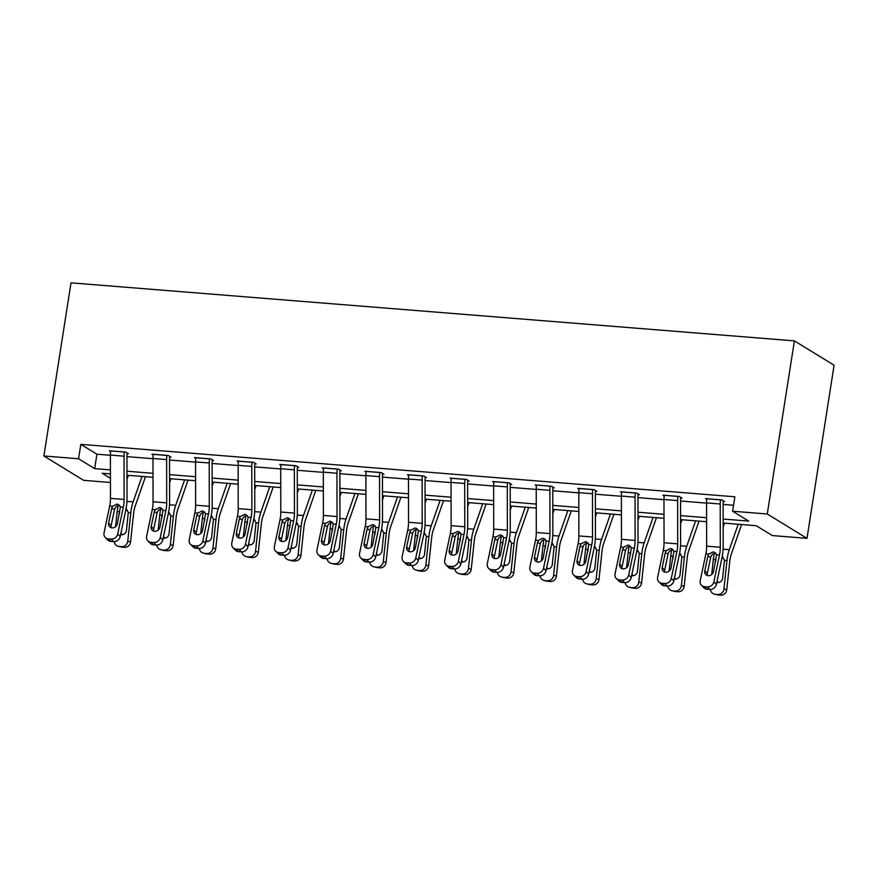 <?xml version="1.0" encoding="UTF-8"?>
<svg xmlns="http://www.w3.org/2000/svg" width="878" height="878" viewBox="0 0 878 878"><rect width="100%" height="100%" fill="white"/><g stroke="black" fill="none" stroke-linecap="round" stroke-linejoin="round"><path stroke-width="1.32" d="M110.43 482.483L83.608 480.332L43.9 455.989L71.008 282.848L794.392 340.873L834.1 365.215L806.992 538.357L772.322 535.569L756.221 525.702L723.154 523.047M723.154 519.041L748.704 521.093L732.614 511.226L734.864 496.794L80.831 444.334L96.92 454.211L110.387 455.287M126.948 456.615L152.97 458.7M169.542 460.028L195.564 462.113M212.125 463.452L238.147 465.538M254.708 466.866L280.73 468.951M297.291 470.279L323.313 472.364M339.874 473.692L365.896 475.777M382.457 477.105L408.479 479.201M425.04 480.529L451.062 482.615M467.623 483.943L493.645 486.028M510.206 487.356L536.228 489.441M552.789 490.769L578.811 492.854M595.372 494.193L621.394 496.279M637.955 497.606L663.977 499.692M680.538 501.02L706.56 503.105M723.121 504.433L733.547 505.267M723.22 501.437L724.591 501.547L721.903 499.9L705.528 498.594L706.79 499.373M680.637 498.024L682.008 498.133L679.32 496.487L662.945 495.17L664.207 495.949M638.054 494.61L639.425 494.72L636.737 493.074L620.362 491.757L621.624 492.536M595.471 491.197L596.831 491.307L594.154 489.661L577.779 488.344L579.041 489.123M552.888 487.773L554.248 487.883L551.571 486.247L535.196 484.93L536.458 485.71M510.305 484.36L511.665 484.469L508.988 482.823L492.613 481.517L493.875 482.285M467.722 480.946L469.082 481.056L466.405 479.41L450.019 478.093L451.292 478.872M425.139 477.533L426.499 477.643L423.822 475.997L407.436 474.68L408.709 475.459M382.556 474.12L383.916 474.23L381.239 472.584L364.853 471.266L366.126 472.046M339.973 470.696L341.333 470.806L338.656 469.159L322.27 467.853L323.543 468.632M297.39 467.283L298.75 467.392L296.073 465.746L279.687 464.429L280.96 465.208M254.807 463.869L256.167 463.979L253.479 462.333L237.104 461.016L238.377 461.795M212.213 460.456L213.584 460.566L210.896 458.92L194.521 457.603L195.794 458.382M169.63 457.032L171.001 457.142L168.313 455.495L151.938 454.189L153.2 454.969M127.047 453.619L128.418 453.728L125.73 452.082L109.355 450.776L110.617 451.544M43.9 455.989L78.57 458.766L94.67 468.632L110.419 469.895M80.831 444.334L78.57 458.766M732.614 511.226L767.273 514.003L794.392 340.873M110.419 473.9L102.177 473.242L110.43 478.301M706.592 521.719L680.571 519.633M664.009 518.305L637.988 516.22M621.426 514.892L595.405 512.807M578.843 511.479L552.822 509.383M536.26 508.055L510.239 505.969M493.677 504.641L467.656 502.556M451.094 501.228L425.073 499.143M408.511 497.815L382.49 495.73M365.928 494.391L339.907 492.306M323.334 490.978L297.313 488.892M280.751 487.564L254.73 485.479M238.168 484.151L212.147 482.066M195.585 480.738L169.564 478.642M153.002 477.314L126.981 475.228M806.992 538.357L767.273 514.003M126.981 471.223L153.002 473.319M169.564 474.647L195.585 476.732M212.147 478.06L238.168 480.145M254.73 481.473L280.751 483.558M297.313 484.886L323.334 486.972M339.896 488.3L365.917 490.396M382.479 491.724L408.5 493.809M425.062 495.137L451.083 497.222M467.645 498.55L493.666 500.636M510.228 501.964L536.249 504.06M552.811 505.388L578.832 507.473M595.394 508.801L621.415 510.886M637.977 512.214L663.998 514.299M680.56 515.627L706.581 517.713M96.92 454.211L94.67 468.632M720.542 499.791L720.531 499.856A10.382 4.006 94.6 0 0 720.212 503.994L720.278 547.268A14.838 5.718 -85.4 0 1 719.499 554.973L713.869 581.807L716.393 584.342A5.937 5.202 135.2 0 1 709.764 589.456L707.251 586.921A5.937 5.202 -44.8 0 0 713.869 581.807M723.329 500.778L723.209 501.503A2.963 1.141 94.6 0 0 723.121 502.677L723.198 545.962A22.257 8.582 -85.4 0 1 722.023 557.508L716.393 584.342M706.889 498.704L706.878 498.759A10.382 4.006 94.6 0 0 706.56 502.896L706.636 546.171A14.838 5.718 -85.4 0 1 705.846 553.875L700.227 580.709A5.937 5.202 -44.8 0 0 701.478 585.33A5.937 5.202 -44.8 0 0 704.518 586.702L707.251 586.921M715.844 553.217C713.562 553.228 711.915 554.358 710.906 556.608L710.653 557.442L707.877 556.136L704.782 570.898L707.306 573.433L710.653 557.442M704.518 586.702L707.042 589.248L709.764 589.456M707.042 589.248A5.937 5.202 135.2 0 1 703.991 587.865L701.478 585.33M707.306 573.433A4.752 4.16 -44.8 0 0 707.372 575.54M707.877 556.136L708.787 554.106L713.101 551.933L714.494 552.295L716.558 554.731L713.518 571.6A4.752 4.16 135.2 0 1 708.217 575.694A4.752 4.16 135.2 0 1 705.78 574.596A4.752 4.16 135.2 0 1 704.782 570.898M714.319 553.381A22.257 8.582 94.6 0 0 713.331 559.451L711.718 574.519M724.537 523.156L723.165 527.107M738.189 524.254L729.311 549.705A22.257 8.582 94.6 0 0 726.973 560.548L723.944 588.973L726.754 589.698A5.937 5.466 104.6 0 1 720.662 595.152L717.93 594.933A5.937 5.466 104.6 0 1 717.074 594.79L714.264 594.055A5.937 5.466 -75.4 0 0 715.131 594.208L717.93 594.933M741.636 524.528L731.33 554.051A14.838 5.718 94.6 0 0 729.783 561.272L726.754 589.698M722.759 556.97L724.449 560.34L722.616 578.174A4.752 4.368 104.6 0 1 716.81 582.344M720.662 595.152L715.131 594.208M717.864 594.428A5.937 5.466 -75.4 0 0 723.944 588.973M715.537 561.942L715.855 559.648L713.331 559.451M710.335 589.478A5.937 5.466 -75.4 0 0 714.264 594.055M717.128 580.841A4.752 4.368 -75.4 0 0 718.533 582.52M723.318 558.188L721.848 558.32M677.959 496.377L677.948 496.432A10.382 4.006 94.6 0 0 677.629 500.581L677.695 543.855A14.838 5.718 -85.4 0 1 676.916 551.549L671.286 578.382L673.81 580.929A5.937 5.202 135.2 0 1 667.181 586.043L664.668 583.508A5.937 5.202 -44.8 0 0 671.286 578.382M680.746 497.365L680.626 498.078A2.963 1.141 94.6 0 0 680.538 499.264L680.604 542.538A22.257 8.582 -85.4 0 1 679.44 554.084L673.81 580.929M664.306 495.28L664.295 495.346A10.382 4.006 94.6 0 0 663.977 499.483L664.053 542.758A14.838 5.718 -85.4 0 1 663.263 550.462L657.644 577.296A5.937 5.202 -44.8 0 0 658.895 581.916A5.937 5.202 -44.8 0 0 661.935 583.288L664.668 583.508M673.25 549.804C670.968 549.815 669.332 550.945 668.323 553.195L668.07 554.029L665.294 552.723L662.199 567.484L664.712 570.02L668.07 554.029M661.935 583.288L664.459 585.824L667.181 586.043M664.459 585.824A5.937 5.202 135.2 0 1 661.408 584.452L658.895 581.916M664.712 570.02A4.752 4.16 -44.8 0 0 664.778 572.116M665.294 552.723L666.204 550.693L670.518 548.509L671.911 548.882L673.975 551.318L670.935 568.176A4.752 4.16 135.2 0 1 665.634 572.28A4.752 4.16 135.2 0 1 663.197 571.172A4.752 4.16 135.2 0 1 662.199 567.484M635.376 492.964L635.365 493.019A10.382 4.006 94.6 0 0 635.046 497.167L635.112 540.442A14.838 5.718 -85.4 0 1 634.333 548.135L628.703 574.969L631.227 577.505A5.937 5.202 135.2 0 1 624.598 582.63L622.085 580.095A5.937 5.202 -44.8 0 0 628.703 574.969M638.163 493.941L638.043 494.665A2.963 1.141 94.6 0 0 637.955 495.85L638.021 539.125A22.257 8.582 -85.4 0 1 636.857 550.671L631.227 577.505M621.723 491.867L621.712 491.921A10.382 4.006 94.6 0 0 621.394 496.07L621.47 539.344A14.838 5.718 -85.4 0 1 620.68 547.038L615.061 573.872A5.937 5.202 -44.8 0 0 616.312 578.503A5.937 5.202 -44.8 0 0 619.352 579.875L622.085 580.095M630.667 546.39C628.385 546.401 626.738 547.532 625.74 549.782L625.487 550.616L622.711 549.31L619.616 564.06L622.129 566.595L625.487 550.616M619.352 579.875L621.876 582.41L624.598 582.63M621.876 582.41A5.937 5.202 135.2 0 1 618.825 581.038L616.312 578.503M622.129 566.595A4.752 4.16 -44.8 0 0 622.195 568.703M622.711 549.31L623.621 547.279L627.935 545.095L629.328 545.468L631.392 547.905L628.352 564.763A4.752 4.16 135.2 0 1 623.051 568.867A4.752 4.16 135.2 0 1 620.614 567.759A4.752 4.16 135.2 0 1 619.616 564.06M671.736 549.968A22.257 8.582 94.6 0 0 670.748 556.037L669.135 571.106M681.954 519.743L680.582 523.694M695.606 520.841L686.728 546.292A22.257 8.582 94.6 0 0 684.39 557.124L681.361 585.549L684.171 586.284A5.937 5.466 104.6 0 1 678.079 591.739L675.347 591.52A5.937 5.466 104.6 0 1 674.491 591.366L671.681 590.642A5.937 5.466 -75.4 0 0 672.548 590.784L675.347 591.52M699.042 521.115L688.747 550.627A14.838 5.718 94.6 0 0 687.2 557.859L684.171 586.284M680.176 553.557L681.855 556.926L680.033 574.75A4.752 4.368 104.6 0 1 674.227 578.931M678.079 591.739L672.548 590.784M675.281 591.004A5.937 5.466 -75.4 0 0 681.361 585.549M672.954 558.518L673.272 556.235L670.748 556.037M667.752 586.065A5.937 5.466 -75.4 0 0 671.681 590.642M674.545 577.417A4.752 4.368 -75.4 0 0 675.95 579.107M680.724 554.775L679.265 554.907M629.153 546.544A22.257 8.582 94.6 0 0 628.165 552.613L626.552 567.693M639.371 516.33L637.999 520.281M653.023 517.427L644.145 542.878A22.257 8.582 94.6 0 0 641.807 553.711L638.778 582.136L641.588 582.871A5.937 5.466 104.6 0 1 635.496 588.315L632.764 588.095A5.937 5.466 104.6 0 1 631.908 587.953L629.098 587.228A5.937 5.466 -75.4 0 0 629.965 587.371L632.764 588.095M656.459 517.702L646.164 547.213A14.838 5.718 94.6 0 0 644.617 554.435L641.588 582.871M637.593 550.144L639.272 553.513L637.45 571.337A4.752 4.368 104.6 0 1 631.644 575.507M635.496 588.315L629.965 587.371M632.698 587.591A5.937 5.466 -75.4 0 0 638.778 582.136M630.371 555.105L630.689 552.822L628.165 552.613M625.169 582.641A5.937 5.466 -75.4 0 0 629.098 587.228M631.962 574.003A4.752 4.368 -75.4 0 0 633.367 575.694M638.141 551.362L636.682 551.494M592.793 489.551L592.782 489.606A10.382 4.006 94.6 0 0 592.463 493.743L592.529 537.018A14.838 5.718 -85.4 0 1 591.75 544.722L586.12 571.556L588.644 574.091A5.937 5.202 135.2 0 1 582.015 579.217L579.502 576.681A5.937 5.202 -44.8 0 0 586.12 571.556M595.58 490.528L595.46 491.252A2.963 1.141 94.6 0 0 595.372 492.437L595.438 535.712A22.257 8.582 -85.4 0 1 594.263 547.257L588.644 574.091M579.14 488.453L579.129 488.508A10.382 4.006 94.6 0 0 578.811 492.657L578.876 535.931A14.838 5.718 -85.4 0 1 578.097 543.625L572.478 570.459A5.937 5.202 -44.8 0 0 573.718 575.079A5.937 5.202 -44.8 0 0 576.769 576.462L579.502 576.681M588.084 542.977C585.802 542.977 584.155 544.108 583.157 546.368L582.904 547.203L580.128 545.886L577.033 560.647L579.546 563.182L582.904 547.203M576.769 576.462L579.293 578.997L582.015 579.217M579.293 578.997A5.937 5.202 135.2 0 1 576.242 577.614L573.718 575.079M579.546 563.182A4.752 4.16 -44.8 0 0 579.612 565.289M580.128 545.886L581.038 543.866L585.352 541.682L586.745 542.055L588.809 544.481L585.769 561.349A4.752 4.16 135.2 0 1 580.468 565.443A4.752 4.16 135.2 0 1 578.031 564.345A4.752 4.16 135.2 0 1 577.033 560.647M550.21 486.138L550.199 486.192A10.382 4.006 94.6 0 0 549.88 490.33L549.946 533.604A14.838 5.718 -85.4 0 1 549.167 541.309L543.537 568.143L546.061 570.678A5.937 5.202 135.2 0 1 539.432 575.803L536.919 573.257A5.937 5.202 -44.8 0 0 543.537 568.143M552.986 487.114L552.877 487.839A2.963 1.141 94.6 0 0 552.789 489.013L552.855 532.298A22.257 8.582 -85.4 0 1 551.68 543.844L546.061 570.678M536.557 485.04L536.546 485.095A10.382 4.006 94.6 0 0 536.228 489.233L536.293 532.507A14.838 5.718 -85.4 0 1 535.514 540.211L529.895 567.045A5.937 5.202 -44.8 0 0 531.135 571.666A5.937 5.202 -44.8 0 0 534.186 573.049L536.919 573.257M545.501 539.553C543.219 539.564 541.572 540.694 540.574 542.944L540.321 543.778L537.545 542.472L534.45 557.234L536.963 559.769L540.321 543.778M534.186 573.049L536.699 575.584L539.432 575.803M536.699 575.584A5.937 5.202 135.2 0 1 533.659 574.201L531.135 571.666M536.963 559.769A4.752 4.16 -44.8 0 0 537.029 561.876M537.545 542.472L538.455 540.442L542.769 538.269L544.162 538.631L546.226 541.067L543.186 557.936A4.752 4.16 135.2 0 1 537.885 562.03A4.752 4.16 135.2 0 1 535.448 560.932A4.752 4.16 135.2 0 1 534.45 557.234M507.616 482.713L507.616 482.779A10.382 4.006 94.6 0 0 507.297 486.917L507.363 530.191A14.838 5.718 -85.4 0 1 506.584 537.885L500.954 564.73L503.478 567.265A5.937 5.202 135.2 0 1 496.849 572.379L494.325 569.844A5.937 5.202 -44.8 0 0 500.954 564.73M510.403 483.701L510.294 484.415A2.963 1.141 94.6 0 0 510.206 485.6L510.272 528.874A22.257 8.582 -85.4 0 1 509.097 540.42L503.478 567.265M493.974 481.627L493.963 481.682A10.382 4.006 94.6 0 0 493.645 485.819L493.71 529.094A14.838 5.718 -85.4 0 1 492.931 536.798L487.312 563.632A5.937 5.202 -44.8 0 0 488.552 568.253A5.937 5.202 -44.8 0 0 491.603 569.624L494.325 569.844M502.918 536.14C500.636 536.151 498.989 537.281 497.991 539.531L497.738 540.365L494.951 539.059L491.867 553.82L494.38 556.356L497.738 540.365M491.603 569.624L494.116 572.16L496.849 572.379M494.116 572.16A5.937 5.202 135.2 0 1 491.076 570.788L488.552 568.253M494.38 556.356A4.752 4.16 -44.8 0 0 494.446 558.463M494.951 539.059L495.872 537.029L500.186 534.856L501.568 535.218L503.643 537.654L500.592 554.523A4.752 4.16 135.2 0 1 495.302 558.617A4.752 4.16 135.2 0 1 492.865 557.519A4.752 4.16 135.2 0 1 491.867 553.82M586.57 543.131A22.257 8.582 94.6 0 0 585.571 549.2L583.969 564.28M596.788 512.917L595.416 516.857M610.44 514.014L601.562 539.465A22.257 8.582 94.6 0 0 599.224 550.297L596.195 578.723L599.005 579.447A5.937 5.466 104.6 0 1 592.913 584.902L590.181 584.682A5.937 5.466 104.6 0 1 589.325 584.539L586.515 583.815A5.937 5.466 -75.4 0 0 587.382 583.958L590.181 584.682M613.876 514.288L603.581 543.8A14.838 5.718 94.6 0 0 602.034 551.022L599.005 579.447M595.01 546.731L596.689 550.089L594.867 567.923A4.752 4.368 104.6 0 1 589.061 572.094M592.913 584.902L587.382 583.958M590.115 584.177A5.937 5.466 -75.4 0 0 596.195 578.723M587.788 551.691L588.106 549.409L585.571 549.2M582.586 579.228A5.937 5.466 -75.4 0 0 586.515 583.815M589.379 570.59A4.752 4.368 -75.4 0 0 590.773 572.269M595.558 547.938L594.099 548.081M543.987 539.718A22.257 8.582 94.6 0 0 542.988 545.787L541.386 560.855M554.205 509.503L552.822 513.443M567.857 510.59L558.979 536.041A22.257 8.582 94.6 0 0 556.641 546.884L553.612 575.309L556.422 576.034A5.937 5.466 104.6 0 1 550.33 581.488L547.598 581.269A5.937 5.466 104.6 0 1 546.731 581.126L543.932 580.391A5.937 5.466 -75.4 0 0 544.799 580.545L547.598 581.269M571.293 510.864L560.998 540.387A14.838 5.718 94.6 0 0 559.44 547.609L556.422 576.034M552.427 543.317L554.106 546.676L552.284 564.51A4.752 4.368 104.6 0 1 546.478 568.681M550.33 581.488L544.799 580.545M547.521 580.764A5.937 5.466 -75.4 0 0 553.612 575.309M545.205 548.278L545.523 545.984L542.988 545.787M539.992 575.814A5.937 5.466 -75.4 0 0 543.932 580.391M546.796 567.177A4.752 4.368 -75.4 0 0 548.19 568.856M552.975 544.525L551.516 544.656M501.393 536.304A22.257 8.582 94.6 0 0 500.405 542.374L498.803 557.442M511.622 506.079L510.239 510.03M525.264 507.177L516.385 532.628A22.257 8.582 94.6 0 0 514.058 543.46L511.029 571.896L513.828 572.621A5.937 5.466 104.6 0 1 507.747 578.075L505.015 577.856A5.937 5.466 104.6 0 1 504.148 577.713L501.349 576.978A5.937 5.466 -75.4 0 0 502.216 577.12L505.015 577.856M528.71 507.451L518.415 536.974A14.838 5.718 94.6 0 0 516.857 544.195L513.828 572.621M509.844 539.893L511.523 543.262L509.701 561.097A4.752 4.368 104.6 0 1 503.895 565.267M507.747 578.075L502.216 577.12M504.938 577.34A5.937 5.466 -75.4 0 0 511.029 571.896M502.622 544.854L502.94 542.571L500.405 542.374M497.409 572.401A5.937 5.466 -75.4 0 0 501.349 576.978M504.213 563.764A4.752 4.368 -75.4 0 0 505.607 565.443M510.392 541.111L508.933 541.243M458.81 532.88A22.257 8.582 94.6 0 0 457.822 538.949L456.22 554.029M469.039 502.666L467.656 506.617M482.68 503.763L473.802 529.214A22.257 8.582 94.6 0 0 471.475 540.047L468.446 568.472L471.245 569.207A5.937 5.466 104.6 0 1 465.164 574.651L462.432 574.442A5.937 5.466 104.6 0 1 461.565 574.289L458.766 573.564A5.937 5.466 -75.4 0 0 459.633 573.707L462.432 574.442M486.127 504.038L475.832 533.55A14.838 5.718 94.6 0 0 474.274 540.771L471.245 569.207M467.261 536.48L468.94 539.849L467.118 557.673A4.752 4.368 104.6 0 1 461.312 561.854M465.164 574.651L459.633 573.707M462.355 573.927A5.937 5.466 -75.4 0 0 468.446 568.472M460.039 541.441L460.357 539.158L457.822 538.949M454.826 568.988A5.937 5.466 -75.4 0 0 458.766 573.564M461.63 560.34A4.752 4.368 -75.4 0 0 463.024 562.03M467.809 537.698L466.35 537.83M416.227 529.467A22.257 8.582 94.6 0 0 415.239 535.536L413.637 550.616M426.456 499.253L425.073 503.193M440.097 500.35L431.219 525.801A22.257 8.582 94.6 0 0 428.892 536.634L425.863 565.059L428.662 565.783A5.937 5.466 104.6 0 1 422.581 571.238L419.849 571.018A5.937 5.466 104.6 0 1 418.982 570.876L416.183 570.151A5.937 5.466 -75.4 0 0 417.05 570.294L419.849 571.018M443.544 500.625L433.249 530.136A14.838 5.718 94.6 0 0 431.691 537.358L428.662 565.783M424.678 533.067L426.357 536.425L424.535 554.259A4.752 4.368 104.6 0 1 418.729 558.43M422.581 571.238L417.05 570.294M419.772 570.513A5.937 5.466 -75.4 0 0 425.863 565.059M417.456 538.027L417.774 535.745L415.239 535.536M412.243 565.564A5.937 5.466 -75.4 0 0 416.183 570.151M419.047 556.926A4.752 4.368 -75.4 0 0 420.441 558.606M425.226 534.274L423.767 534.417M373.644 526.054A22.257 8.582 94.6 0 0 372.656 532.123L371.054 547.203M383.873 495.84L382.49 499.78M397.514 496.926L388.636 522.377A22.257 8.582 94.6 0 0 386.309 533.22L383.28 561.646L386.079 562.37A5.937 5.466 104.6 0 1 379.998 567.825L377.266 567.605A5.937 5.466 104.6 0 1 376.399 567.462L373.6 566.738A5.937 5.466 -75.4 0 0 374.456 566.881L377.266 567.605M400.961 497.211L390.666 526.723A14.838 5.718 94.6 0 0 389.108 533.945L386.079 562.37M382.084 529.654L383.774 533.012L381.952 550.846A4.752 4.368 104.6 0 1 376.146 555.017M379.998 567.825L374.456 566.881M377.189 567.1A5.937 5.466 -75.4 0 0 383.28 561.646M374.873 534.614L375.191 532.32L372.656 532.123M369.66 562.15A5.937 5.466 -75.4 0 0 373.6 566.738M376.453 553.513A4.752 4.368 -75.4 0 0 377.858 555.192M382.643 530.861L381.173 530.992M331.061 522.64A22.257 8.582 94.6 0 0 330.073 528.71L328.471 543.778M341.29 492.415L339.907 496.366M354.931 493.513L346.053 518.964A22.257 8.582 94.6 0 0 343.726 529.796L340.697 558.232L343.496 558.957A5.937 5.466 104.6 0 1 337.415 564.411L334.683 564.192A5.937 5.466 104.6 0 1 333.816 564.049L331.017 563.314A5.937 5.466 -75.4 0 0 331.873 563.467L334.683 564.192M358.378 493.787L348.083 523.31A14.838 5.718 94.6 0 0 346.525 530.531L343.496 558.957M339.501 526.229L341.191 529.599L339.369 547.433A4.752 4.368 104.6 0 1 333.563 551.603M337.415 564.411L331.873 563.467M334.606 563.687A5.937 5.466 -75.4 0 0 340.697 558.232M332.29 531.201L332.608 528.907L330.073 528.71M327.077 558.737A5.937 5.466 -75.4 0 0 331.017 563.314M333.87 550.1A4.752 4.368 -75.4 0 0 335.275 551.779M340.06 527.448L338.59 527.579M288.478 519.227A22.257 8.582 94.6 0 0 287.49 525.296L285.888 540.365M298.707 489.002L297.324 492.953M312.349 490.1L303.47 515.551A22.257 8.582 94.6 0 0 301.143 526.383L298.114 554.808L300.913 555.544A5.937 5.466 104.6 0 1 294.832 560.998L292.1 560.779A5.937 5.466 104.6 0 1 291.233 560.625L288.434 559.901A5.937 5.466 -75.4 0 0 289.29 560.043L292.1 560.779M315.795 490.374L305.5 519.886A14.838 5.718 94.6 0 0 303.942 527.118L300.913 555.544M296.918 522.816L298.608 526.185L296.786 544.009A4.752 4.368 104.6 0 1 290.98 548.19M294.832 560.998L289.29 560.043M292.023 560.263A5.937 5.466 -75.4 0 0 298.114 554.808M289.707 527.777L290.025 525.494L287.49 525.296M284.494 555.324A5.937 5.466 -75.4 0 0 288.434 559.901M291.287 546.676A4.752 4.368 -75.4 0 0 292.692 548.366M297.477 524.034L296.007 524.166M245.895 515.803A22.257 8.582 94.6 0 0 244.907 521.872L243.305 536.952M256.113 485.589L254.741 489.54M269.765 486.686L260.887 512.137A22.257 8.582 94.6 0 0 258.56 522.97L255.531 551.395L258.33 552.13A5.937 5.466 104.6 0 1 252.238 557.574L249.517 557.354A5.937 5.466 104.6 0 1 248.65 557.212L245.851 556.487A5.937 5.466 -75.4 0 0 246.707 556.63L249.517 557.354M273.212 486.961L262.917 516.473A14.838 5.718 94.6 0 0 261.359 523.694L258.33 552.13M254.335 519.403L256.025 522.772L254.203 540.596A4.752 4.368 104.6 0 1 248.397 544.766M252.238 557.574L246.707 556.63M249.44 556.85A5.937 5.466 -75.4 0 0 255.531 551.395M247.124 524.364L247.442 522.081L244.907 521.872M241.911 551.9A5.937 5.466 -75.4 0 0 245.851 556.487M248.704 543.262A4.752 4.368 -75.4 0 0 250.109 544.953M254.894 520.61L253.424 520.753M203.312 512.39A22.257 8.582 94.6 0 0 202.324 518.459L200.722 533.539M213.53 482.176L212.158 486.116M227.182 483.262L218.304 508.724A22.257 8.582 94.6 0 0 215.977 519.556L212.948 547.982L215.747 548.706A5.937 5.466 104.6 0 1 209.655 554.161L206.934 553.941A5.937 5.466 104.6 0 1 206.067 553.798L203.268 553.074A5.937 5.466 -75.4 0 0 204.124 553.217L206.934 553.941M230.629 483.548L220.334 513.059A14.838 5.718 94.6 0 0 218.776 520.281L215.747 548.706M211.752 515.99L213.442 519.348L211.62 537.182A4.752 4.368 104.6 0 1 205.803 541.353M209.655 554.161L204.124 553.217M206.857 553.436A5.937 5.466 -75.4 0 0 212.948 547.982M204.541 520.95L204.859 518.668L202.324 518.459M199.328 548.487A5.937 5.466 -75.4 0 0 203.268 553.074M206.121 539.849A4.752 4.368 -75.4 0 0 207.526 541.528M212.311 517.197L210.841 517.34M160.729 508.977A22.257 8.582 94.6 0 0 159.741 515.046L158.139 530.114M170.947 478.762L169.575 482.702M184.599 479.849L175.721 505.3A22.257 8.582 94.6 0 0 173.383 516.143L170.365 544.569L173.164 545.293A5.937 5.466 104.6 0 1 167.072 550.747L164.351 550.528A5.937 5.466 104.6 0 1 163.484 550.385L160.674 549.65A5.937 5.466 -75.4 0 0 161.541 549.804L164.351 550.528M188.046 480.123L177.751 509.646A14.838 5.718 94.6 0 0 176.193 516.868L173.164 545.293M169.169 512.576L170.859 515.935L169.037 533.769A4.752 4.368 104.6 0 1 163.22 537.94M167.072 550.747L161.541 549.804M164.274 550.023A5.937 5.466 -75.4 0 0 170.365 544.569M161.947 517.537L162.276 515.243L159.741 515.046M156.745 545.073A5.937 5.466 -75.4 0 0 160.674 549.65M163.538 536.436A4.752 4.368 -75.4 0 0 164.943 538.115M169.728 513.784L168.258 513.915M118.146 505.563A22.257 8.582 94.6 0 0 117.158 511.633L115.545 526.701M128.364 475.338L126.992 479.289M142.017 476.436L133.138 501.887A22.257 8.582 94.6 0 0 130.8 512.719L127.771 541.155L130.581 541.88A5.937 5.466 104.6 0 1 124.489 547.334L121.768 547.115A5.937 5.466 104.6 0 1 120.901 546.961L118.091 546.237A5.937 5.466 -75.4 0 0 118.958 546.379L121.768 547.115M145.463 476.71L135.168 506.222A14.838 5.718 94.6 0 0 133.61 513.454L130.581 541.88M126.586 509.152L128.276 512.522L126.454 530.345A4.752 4.368 104.6 0 1 120.637 534.526M124.489 547.334L118.958 546.379M121.691 546.599A5.937 5.466 -75.4 0 0 127.771 541.155M119.364 514.113L119.693 511.83L117.158 511.633M114.162 541.66A5.937 5.466 -75.4 0 0 118.091 546.237M120.955 533.023A4.752 4.368 -75.4 0 0 122.36 534.702M127.145 510.37L125.675 510.502M465.033 479.3L465.033 479.355A10.382 4.006 94.6 0 0 464.703 483.504L464.78 526.778A14.838 5.718 -85.4 0 1 464.001 534.472L458.371 561.305L460.895 563.841A5.937 5.202 135.2 0 1 454.266 568.966L451.742 566.431A5.937 5.202 -44.8 0 0 458.371 561.305M467.82 480.288L467.711 481.001A2.963 1.141 94.6 0 0 467.623 482.187L467.689 525.461A22.257 8.582 -85.4 0 1 466.514 537.007L460.895 563.841M451.391 478.203L451.38 478.269A10.382 4.006 94.6 0 0 451.062 482.406L451.127 525.681A14.838 5.718 -85.4 0 1 450.348 533.374L444.718 560.219A5.937 5.202 -44.8 0 0 445.969 564.839A5.937 5.202 -44.8 0 0 449.02 566.211L451.742 566.431M460.335 532.726C458.053 532.737 456.406 533.868 455.397 536.118L455.144 536.952L452.368 535.646L449.273 550.396L451.797 552.942L455.144 536.952M449.02 566.211L451.533 568.746L454.266 568.966M451.533 568.746A5.937 5.202 135.2 0 1 448.493 567.375L445.969 564.839M451.797 552.942A4.752 4.16 -44.8 0 0 451.863 555.039M452.368 535.646L453.289 533.615L457.603 531.431L458.985 531.805L461.06 534.241L458.009 551.099A4.752 4.16 135.2 0 1 452.708 555.203A4.752 4.16 135.2 0 1 450.282 554.095A4.752 4.16 135.2 0 1 449.273 550.396M422.45 475.887L422.45 475.942A10.382 4.006 94.6 0 0 422.12 480.079L422.197 523.365A14.838 5.718 -85.4 0 1 421.418 531.058L415.788 557.892L418.312 560.427A5.937 5.202 135.2 0 1 411.683 565.553L409.159 563.017A5.937 5.202 -44.8 0 0 415.788 557.892M425.237 476.864L425.128 477.588A2.963 1.141 94.6 0 0 425.04 478.773L425.106 522.048A22.257 8.582 -85.4 0 1 423.931 533.594L418.312 560.427M408.808 474.789L408.797 474.844A10.382 4.006 94.6 0 0 408.479 478.993L408.544 522.267A14.838 5.718 -85.4 0 1 407.765 529.961L402.135 556.795A5.937 5.202 -44.8 0 0 403.386 561.415A5.937 5.202 -44.8 0 0 406.437 562.798L409.159 563.017M417.752 529.313C415.47 529.324 413.823 530.455 412.814 532.705L412.561 533.539L409.785 532.222L406.69 546.983L409.214 549.518L412.561 533.539M406.437 562.798L408.95 565.333L411.683 565.553M408.95 565.333A5.937 5.202 135.2 0 1 405.91 563.961L403.386 561.415M409.214 549.518A4.752 4.16 -44.8 0 0 409.28 551.625M409.785 532.222L410.706 530.202L415.02 528.018L416.402 528.391L418.477 530.817L415.426 547.685A4.752 4.16 135.2 0 1 410.125 551.79A4.752 4.16 135.2 0 1 407.688 550.682A4.752 4.16 135.2 0 1 406.69 546.983M379.867 472.474L379.856 472.529A10.382 4.006 94.6 0 0 379.537 476.666L379.614 519.941A14.838 5.718 -85.4 0 1 378.824 527.645L373.205 554.479L375.729 557.014A5.937 5.202 135.2 0 1 369.1 562.139L366.576 559.604A5.937 5.202 -44.8 0 0 373.205 554.479M382.654 473.451L382.545 474.175A2.963 1.141 94.6 0 0 382.457 475.36L382.523 518.635A22.257 8.582 -85.4 0 1 381.348 530.18L375.729 557.014M366.225 471.376L366.214 471.431A10.382 4.006 94.6 0 0 365.896 475.569L365.961 518.854A14.838 5.718 -85.4 0 1 365.182 526.548L359.552 553.381A5.937 5.202 -44.8 0 0 360.803 558.002A5.937 5.202 -44.8 0 0 363.854 559.385L366.576 559.604M375.169 525.889C372.887 525.9 371.24 527.03 370.231 529.291L369.978 530.125L367.202 528.808L364.107 543.57L366.631 546.105L369.978 530.125M363.854 559.385L366.367 561.92L369.1 562.139M366.367 561.92A5.937 5.202 135.2 0 1 363.327 560.537L360.803 558.002M366.631 546.105A4.752 4.16 -44.8 0 0 366.697 548.212M367.202 528.808L368.123 526.778L372.437 524.605L373.819 524.967L375.894 527.404L372.843 544.272A4.752 4.16 135.2 0 1 367.542 548.366A4.752 4.16 135.2 0 1 365.105 547.268A4.752 4.16 135.2 0 1 364.107 543.57M337.284 469.05L337.273 469.115A10.382 4.006 94.6 0 0 336.954 473.253L337.031 516.527A14.838 5.718 -85.4 0 1 336.241 524.221L330.622 551.066L333.146 553.601A5.937 5.202 135.2 0 1 326.517 558.715L323.993 556.18A5.937 5.202 -44.8 0 0 330.622 551.066M340.071 470.037L339.962 470.762A2.963 1.141 94.6 0 0 339.874 471.936L339.94 515.221A22.257 8.582 -85.4 0 1 338.765 526.767L333.146 553.601M323.642 467.963L323.631 468.018A10.382 4.006 94.6 0 0 323.313 472.155L323.378 515.43A14.838 5.718 -85.4 0 1 322.599 523.134L316.969 549.968A5.937 5.202 -44.8 0 0 318.22 554.589A5.937 5.202 -44.8 0 0 321.26 555.961L323.993 556.18M332.586 522.476C330.304 522.487 328.657 523.617 327.648 525.867L327.395 526.701L324.619 525.395L321.524 540.157L324.048 542.692L327.395 526.701M321.26 555.961L323.784 558.507L326.517 558.715M323.784 558.507A5.937 5.202 135.2 0 1 320.744 557.124L318.22 554.589M324.048 542.692A4.752 4.16 -44.8 0 0 324.114 544.799M324.619 525.395L325.54 523.365L329.854 521.192L331.236 521.554L333.311 523.99L330.26 540.859A4.752 4.16 135.2 0 1 324.959 544.953A4.752 4.16 135.2 0 1 322.522 543.855A4.752 4.16 135.2 0 1 321.524 540.157M294.701 465.636L294.69 465.691A10.382 4.006 94.6 0 0 294.371 469.84L294.448 513.114A14.838 5.718 -85.4 0 1 293.658 520.808L288.039 547.642L290.552 550.177A5.937 5.202 135.2 0 1 283.934 555.302L281.41 552.767A5.937 5.202 -44.8 0 0 288.039 547.642M297.488 466.624L297.379 467.337A2.963 1.141 94.6 0 0 297.28 468.523L297.357 511.797A22.257 8.582 -85.4 0 1 296.182 523.343L290.552 550.177M281.059 464.539L281.048 464.605A10.382 4.006 94.6 0 0 280.73 468.742L280.795 512.017A14.838 5.718 -85.4 0 1 280.016 519.721L274.386 546.555A5.937 5.202 -44.8 0 0 275.637 551.175A5.937 5.202 -44.8 0 0 278.677 552.547L281.41 552.767M290.003 519.063C287.721 519.074 286.074 520.204 285.065 522.454L284.812 523.288L282.036 521.982L278.941 536.743L281.465 539.279L284.812 523.288M278.677 552.547L281.201 555.083L283.934 555.302M281.201 555.083A5.937 5.202 135.2 0 1 278.161 553.711L275.637 551.175M281.465 539.279A4.752 4.16 -44.8 0 0 281.531 541.375M282.036 521.982L282.957 519.952L287.271 517.768L288.653 518.141L290.717 520.577L287.677 537.435A4.752 4.16 135.2 0 1 282.376 541.539A4.752 4.16 135.2 0 1 279.939 540.431A4.752 4.16 135.2 0 1 278.941 536.743M252.118 462.223L252.107 462.278A10.382 4.006 94.6 0 0 251.788 466.427L251.865 509.701A14.838 5.718 -85.4 0 1 251.075 517.394L245.456 544.228L247.969 546.764A5.937 5.202 135.2 0 1 241.351 551.889L238.827 549.354A5.937 5.202 -44.8 0 0 245.456 544.228M254.905 463.2L254.796 463.924A2.963 1.141 94.6 0 0 254.697 465.11L254.774 508.384A22.257 8.582 -85.4 0 1 253.599 519.93L247.969 546.764M238.465 461.126L238.465 461.18A10.382 4.006 94.6 0 0 238.147 465.329L238.212 508.603A14.838 5.718 -85.4 0 1 237.433 516.297L231.803 543.131A5.937 5.202 -44.8 0 0 233.054 547.762A5.937 5.202 -44.8 0 0 236.094 549.134L238.827 549.354M247.42 515.649C245.138 515.66 243.491 516.791 242.482 519.041L242.229 519.875L239.453 518.558L236.358 533.319L238.882 535.854L242.229 519.875M236.094 549.134L238.618 551.669L241.351 551.889M238.618 551.669A5.937 5.202 135.2 0 1 235.578 550.297L233.054 547.762M238.882 535.854A4.752 4.16 -44.8 0 0 238.948 537.962M239.453 518.558L240.374 516.538L244.688 514.354L246.07 514.727L248.134 517.164L245.094 534.022A4.752 4.16 135.2 0 1 239.793 538.126A4.752 4.16 135.2 0 1 237.356 537.018A4.752 4.16 135.2 0 1 236.358 533.319M209.535 458.81L209.524 458.865A10.382 4.006 94.6 0 0 209.205 463.002L209.271 506.277A14.838 5.718 -85.4 0 1 208.492 513.981L202.873 540.815L205.386 543.35A5.937 5.202 135.2 0 1 198.768 548.476L196.244 545.94A5.937 5.202 -44.8 0 0 202.873 540.815M212.322 459.787L212.213 460.511A2.963 1.141 94.6 0 0 212.114 461.696L212.191 504.971A22.257 8.582 -85.4 0 1 211.016 516.516L205.386 543.35M195.882 457.712L195.882 457.767A10.382 4.006 94.6 0 0 195.553 461.916L195.629 505.19A14.838 5.718 -85.4 0 1 194.85 512.884L189.22 539.718A5.937 5.202 -44.8 0 0 190.471 544.338A5.937 5.202 -44.8 0 0 193.511 545.721L196.244 545.94M204.837 512.236C202.555 512.236 200.908 513.367 199.899 515.627L199.646 516.462L196.87 515.145L193.775 529.906L196.299 532.441L199.646 516.462M193.511 545.721L196.035 548.256L198.768 548.476M196.035 548.256A5.937 5.202 135.2 0 1 192.995 546.873L190.471 544.338M196.299 532.441A4.752 4.16 -44.8 0 0 196.365 534.548M196.87 515.145L197.791 513.125L202.105 510.941L203.487 511.314L205.551 513.74L202.511 530.608A4.752 4.16 135.2 0 1 197.21 534.702A4.752 4.16 135.2 0 1 194.773 533.604A4.752 4.16 135.2 0 1 193.775 529.906M166.952 455.397L166.941 455.452A10.382 4.006 94.6 0 0 166.622 459.589L166.688 502.864A14.838 5.718 -85.4 0 1 165.909 510.568L160.29 537.402L162.803 539.937A5.937 5.202 135.2 0 1 156.185 545.062L153.661 542.516A5.937 5.202 -44.8 0 0 160.29 537.402M169.739 456.373L169.63 457.098A2.963 1.141 94.6 0 0 169.531 458.272L169.608 501.557A22.257 8.582 -85.4 0 1 168.433 513.103L162.803 539.937M153.299 454.299L153.299 454.354A10.382 4.006 94.6 0 0 152.97 458.492L153.046 501.766A14.838 5.718 -85.4 0 1 152.267 509.47L146.637 536.304A5.937 5.202 -44.8 0 0 147.888 540.925A5.937 5.202 -44.8 0 0 150.928 542.308L153.661 542.516M162.254 508.812C159.972 508.823 158.325 509.953 157.316 512.203L157.063 513.037L154.287 511.731L151.192 526.493L153.716 529.028L157.063 513.037M150.928 542.308L153.452 544.843L156.185 545.062M153.452 544.843A5.937 5.202 135.2 0 1 150.401 543.46L147.888 540.925M153.716 529.028A4.752 4.16 -44.8 0 0 153.782 531.135M154.287 511.731L155.197 509.701L159.511 507.528L160.904 507.89L162.968 510.327L159.928 527.195A4.752 4.16 135.2 0 1 154.627 531.289A4.752 4.16 135.2 0 1 152.19 530.191A4.752 4.16 135.2 0 1 151.192 526.493M124.369 451.972L124.358 452.038A10.382 4.006 94.6 0 0 124.039 456.176L124.105 499.45A14.838 5.718 -85.4 0 1 123.326 507.144L117.707 533.978L120.22 536.524A5.937 5.202 135.2 0 1 113.602 541.638L111.078 539.103A5.937 5.202 -44.8 0 0 117.707 533.978M127.156 452.96L127.047 453.674A2.963 1.141 94.6 0 0 126.948 454.859L127.025 498.133A22.257 8.582 -85.4 0 1 125.85 509.679L120.22 536.524M110.716 450.886L110.705 450.941A10.382 4.006 94.6 0 0 110.387 455.078L110.463 498.353A14.838 5.718 -85.4 0 1 109.673 506.057L104.054 532.891A5.937 5.202 -44.8 0 0 105.305 537.512A5.937 5.202 -44.8 0 0 108.345 538.883L111.078 539.103M119.671 505.399C117.389 505.41 115.742 506.54 114.733 508.79L114.48 509.624L111.704 508.318L108.609 523.079L111.133 525.615L114.48 509.624M108.345 538.883L110.869 541.419L113.602 541.638M110.869 541.419A5.937 5.202 135.2 0 1 107.818 540.047L105.305 537.512M111.133 525.615A4.752 4.16 -44.8 0 0 111.199 527.722M111.704 508.318L112.614 506.288L116.928 504.115L118.321 504.477L120.385 506.913L117.345 523.782A4.752 4.16 135.2 0 1 112.044 527.876A4.752 4.16 135.2 0 1 109.607 526.778A4.752 4.16 135.2 0 1 108.609 523.079M706.878 498.759L720.531 499.856M716.558 554.731L719.499 554.973M705.846 553.875L708.787 554.106M706.636 546.171L720.278 547.268M706.56 502.896L720.212 503.994M726.973 560.548L724.449 560.34M729.311 549.705L723.099 549.211M664.295 495.346L677.948 496.432M673.975 551.318L676.916 551.549M663.263 550.462L666.204 550.693M664.053 542.758L677.695 543.855M663.977 499.483L677.629 500.581M621.712 491.921L635.365 493.019M631.392 547.905L634.333 548.135M620.68 547.038L623.621 547.279M621.47 539.344L635.112 540.442M621.394 496.07L635.046 497.167M684.39 557.124L681.855 556.926M686.728 546.292L680.516 545.798M641.807 553.711L639.272 553.513M644.145 542.878L637.933 542.374M579.129 488.508L592.782 489.606M588.809 544.481L591.75 544.722M578.097 543.625L581.038 543.866M578.876 535.931L592.529 537.018M578.811 492.657L592.463 493.743M536.546 485.095L550.199 486.192M546.226 541.067L549.167 541.309M535.514 540.211L538.455 540.442M536.293 532.507L549.946 533.604M536.228 489.233L549.88 490.33M493.963 481.682L507.616 482.779M503.643 537.654L506.584 537.885M492.931 536.798L495.872 537.029M493.71 529.094L507.363 530.191M493.645 485.819L507.297 486.917M599.224 550.297L596.689 550.089M601.562 539.465L595.35 538.96M556.641 546.884L554.106 546.676M558.979 536.041L552.767 535.547M514.058 543.46L511.523 543.262M516.385 532.628L510.184 532.134M471.475 540.047L468.94 539.849M473.802 529.214L467.601 528.721M428.892 536.634L426.357 536.425M431.219 525.801L425.018 525.296M386.309 533.22L383.774 533.012M388.636 522.377L382.435 521.883M343.726 529.796L341.191 529.599M346.053 518.964L339.852 518.47M301.143 526.383L298.608 526.185M303.47 515.551L297.269 515.057M258.56 522.97L256.025 522.772M260.887 512.137L254.686 511.633M215.977 519.556L213.442 519.348M218.304 508.724L212.103 508.219M173.383 516.143L170.859 515.935M175.721 505.3L169.509 504.806M130.8 512.719L128.276 512.522M133.138 501.887L126.926 501.393M451.38 478.269L465.033 479.355M461.06 534.241L464.001 534.472M450.348 533.374L453.289 533.615M451.127 525.681L464.78 526.778M451.062 482.406L464.703 483.504M408.797 474.844L422.45 475.942M418.477 530.817L421.418 531.058M407.765 529.961L410.706 530.202M408.544 522.267L422.197 523.365M408.479 478.993L422.12 480.079M366.214 471.431L379.856 472.529M375.894 527.404L378.824 527.645M365.182 526.548L368.123 526.778M365.961 518.854L379.614 519.941M365.896 475.569L379.537 476.666M323.631 468.018L337.273 469.115M333.311 523.99L336.241 524.221M322.599 523.134L325.54 523.365M323.378 515.43L337.031 516.527M323.313 472.155L336.954 473.253M281.048 464.605L294.69 465.691M290.717 520.577L293.658 520.808M280.016 519.721L282.957 519.952M280.795 512.017L294.448 513.114M280.73 468.742L294.371 469.84M238.465 461.18L252.107 462.278M248.134 517.164L251.075 517.394M237.433 516.297L240.374 516.538M238.212 508.603L251.865 509.701M238.147 465.329L251.788 466.427M195.882 457.767L209.524 458.865M205.551 513.74L208.492 513.981M194.85 512.884L197.791 513.125M195.629 505.19L209.271 506.277M195.553 461.916L209.205 463.002M153.299 454.354L166.941 455.452M162.968 510.327L165.909 510.568M152.267 509.47L155.197 509.701M153.046 501.766L166.688 502.864M152.97 458.492L166.622 459.589M110.705 450.941L124.358 452.038M120.385 506.913L123.326 507.144M109.673 506.057L112.614 506.288M110.463 498.353L124.105 499.45M110.387 455.078L124.039 456.176"/></g></svg>
